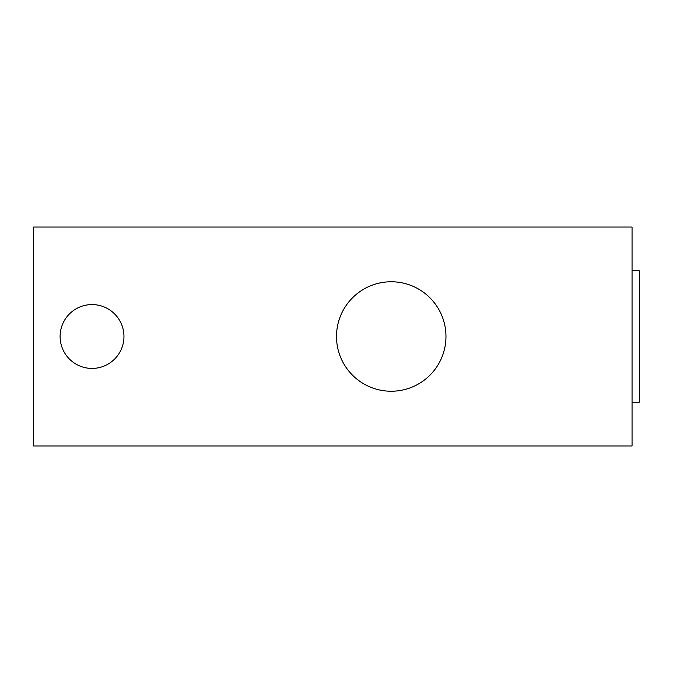 <?xml version="1.0" encoding="UTF-8"?>
<svg xmlns="http://www.w3.org/2000/svg" width="673" height="673" viewBox="0 0 673 673"><rect width="100%" height="100%" fill="white"/><g stroke="black" fill="none" stroke-linecap="round" stroke-linejoin="round"><path stroke-width="1.01" d="M632.056 270.824L639.35 270.824L639.35 402.176L632.056 402.176M92.033 368.425A31.925 31.925 0 0 1 60.107 336.5A31.925 31.925 0 0 1 92.033 304.575A31.925 31.925 0 0 1 123.958 336.5A31.925 31.925 0 0 1 92.033 368.425M391.232 391.232A54.732 54.732 0 0 1 336.5 336.5A54.732 54.732 0 0 1 391.232 281.768A54.732 54.732 0 0 1 445.963 336.5A54.732 54.732 0 0 1 391.232 391.232M33.65 445.963L632.056 445.963L632.056 227.037L33.65 227.037L33.65 445.963"/></g></svg>
